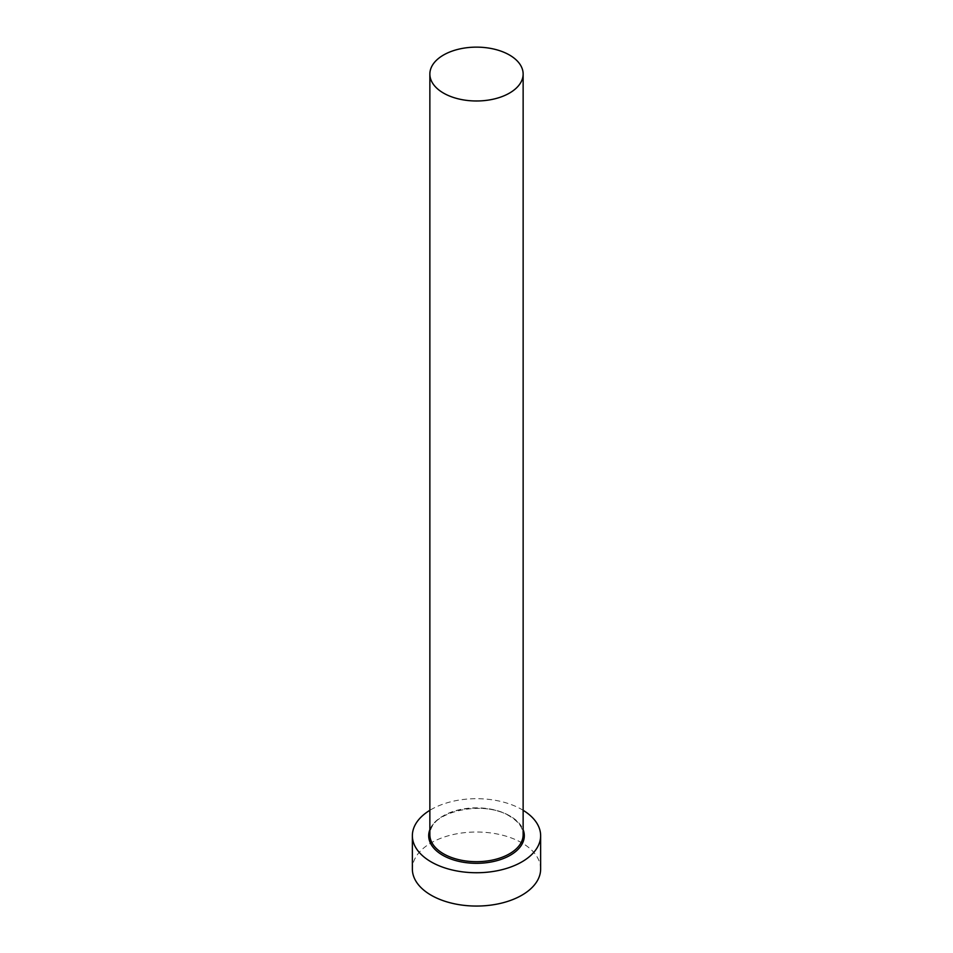 <?xml version="1.0" encoding="UTF-8"?>
<svg xmlns="http://www.w3.org/2000/svg" width="953" height="953" viewBox="0 0 953 953"><rect width="100%" height="100%" fill="white"/><g stroke="black" fill="none" stroke-linecap="round" stroke-linejoin="round"><path stroke-width="0.71" stroke-dasharray="4.76 3.57" d="M523.137 810.3A64.137 37.024 0 0 0 521.851 809.526A64.137 37.024 0 0 0 429.863 810.3M540.637 869.041A64.137 37.024 0 0 0 521.851 842.857A64.137 37.024 0 0 0 451.96 834.828A64.137 37.024 0 0 0 412.363 869.041M429.863 829.658A47.805 27.601 180 0 1 463.194 809.204A47.805 27.601 180 0 1 510.308 816.197A47.805 27.601 180 0 1 523.137 829.658M509.486 815.72A46.637 26.922 0 0 0 458.655 809.883A46.637 26.922 0 0 0 429.863 834.757C427.087 812.814 482.849 798.757 509.724 816.256C518.587 821.605 523.066 827.776 523.137 834.757A46.637 26.922 0 0 0 509.486 815.72"/><path stroke-width="1.43" d="M443.514 93.096A46.637 26.922 0 0 0 494.345 98.933A46.637 26.922 0 0 0 523.137 74.06A46.637 26.922 0 0 0 509.486 55.024A46.637 26.922 0 0 0 458.655 49.187A46.637 26.922 0 0 0 429.863 74.06A46.637 26.922 0 0 0 443.514 93.096M429.863 810.3A64.137 37.024 0 0 0 412.363 835.71A64.137 37.024 0 0 0 431.149 861.893A64.137 37.024 0 0 0 501.04 869.922A64.137 37.024 0 0 0 540.637 835.71A64.137 37.024 0 0 0 523.137 810.3M412.363 835.71L412.363 869.041A64.137 37.024 0 0 0 431.149 895.212A64.137 37.024 0 0 0 501.04 903.241A64.137 37.024 0 0 0 540.637 869.041L540.637 835.71M523.137 829.658A47.805 27.601 180 0 1 499.563 859.892A47.805 27.601 180 0 1 442.692 855.234A47.805 27.601 180 0 1 429.863 829.658M429.863 74.06L429.863 834.757A46.637 26.922 0 0 0 443.514 853.805A46.637 26.922 0 0 0 494.345 859.642A46.637 26.922 0 0 0 523.137 834.757L523.137 74.06"/></g></svg>
